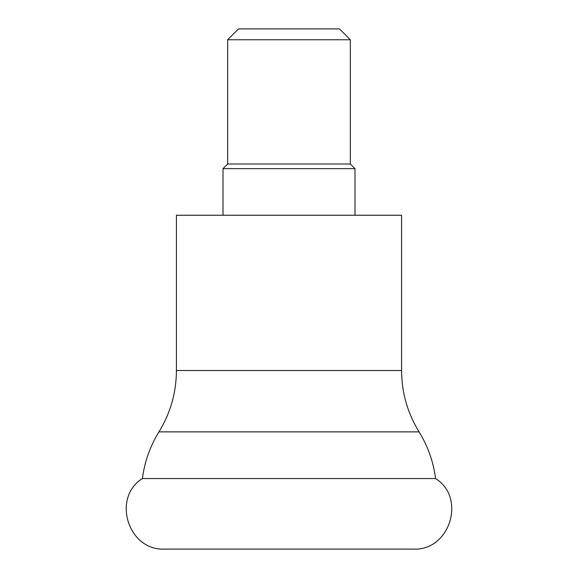 <?xml version="1.0" encoding="UTF-8"?>
<svg xmlns="http://www.w3.org/2000/svg" width="578" height="578" viewBox="0 0 578 578"><rect width="100%" height="100%" fill="white"/><g stroke="black" fill="none" stroke-linecap="round" stroke-linejoin="round"><path stroke-width="0.87" d="M142.412 478.548L435.588 478.548C466.598 497.853 449.691 551.181 413.227 549.1L164.773 549.1C128.309 551.181 111.402 497.853 142.412 478.548C144.579 461.808 150.092 446.245 158.95 431.874C170.474 413.046 176.297 392.599 176.42 370.527L401.58 370.527L401.58 215.24L176.42 215.24L176.42 370.527M350.34 164L227.66 164L227.66 39.766L350.34 39.766L350.34 164L354.993 168.653L223.007 168.653L223.007 215.24M350.34 39.766L339.467 28.9L238.533 28.9L227.66 39.766M435.588 478.548C433.421 461.808 427.908 446.245 419.05 431.874L158.95 431.874M419.05 431.874C407.526 413.046 401.703 392.599 401.58 370.527M354.993 168.653L354.993 215.24M227.66 164L223.007 168.653"/></g></svg>
